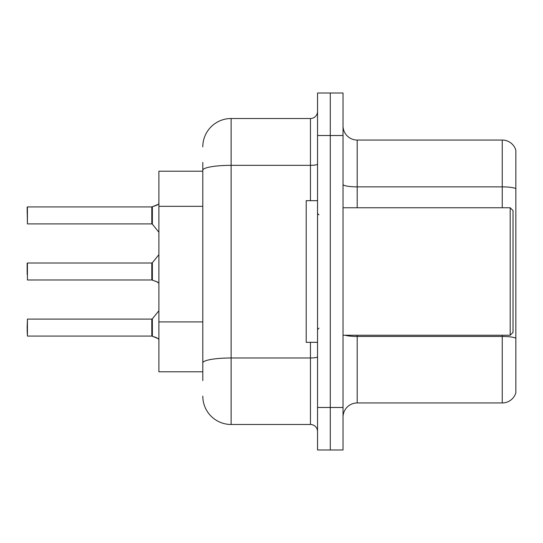 <?xml version="1.0" encoding="UTF-8"?>
<svg xmlns="http://www.w3.org/2000/svg" width="543" height="543" viewBox="0 0 543 543"><rect width="100%" height="100%" fill="white"/><g stroke="black" fill="none" stroke-linecap="round" stroke-linejoin="round"><path stroke-width="0.81" d="M202.797 197.543L202.797 162.425L202.797 171.208L158.889 171.208L158.889 371.792L202.797 371.792M343.033 417.119A14.166 14.166 0 0 1 357.199 402.954L502.255 402.954L502.255 335.241M330.287 407.488L330.287 449.984L343.033 449.984L343.033 407.488L330.287 407.488L330.287 449.984L317.54 449.984L317.54 407.488L330.287 407.488L330.287 135.512L330.287 407.488M317.54 407.488L317.54 93.016L330.287 93.016L330.287 135.512L330.287 93.016L343.033 93.016L343.033 407.488M515.85 150.248A14.166 14.166 0 0 0 502.255 140.046A14.166 14.166 0 0 1 515.85 150.248L515.85 392.752A14.166 14.166 0 0 1 502.255 402.954M515.85 188.638A14.166 2.457 180 0 0 502.255 186.867L502.255 140.046L357.199 140.046A14.166 14.166 0 0 1 343.033 125.881A14.166 14.166 0 0 0 357.199 140.046L357.199 207.759M357.199 335.241L357.199 336.456L502.255 336.456A14.166 2.457 180 0 1 515.85 338.221L515.85 346.291M202.797 380.575L202.797 162.425M202.797 146.848A28.331 28.331 0 0 1 231.128 118.517L231.128 424.483L310.453 424.483L310.453 342.328M231.128 118.517L310.453 118.517A7.079 7.079 0 0 0 317.54 111.43M202.797 367.821L202.797 330.701M317.54 431.57A7.079 7.079 0 0 0 310.453 424.483M231.128 424.483A28.331 28.331 0 0 1 202.797 396.152M157.898 338.486L152.366 336.253L156.608 337.719L158.889 339.341M27.15 274.33L27.435 263.002L27.435 279.991L151.816 279.984A0.706 0.706 180 0 1 151.918 279.991L157.253 281.919M158.889 203.659L157.253 204.989L151.918 206.917A0.706 0.706 0 0 1 151.816 206.924A0.706 0.706 180 0 0 151.918 206.917M27.15 212.578L27.435 206.917L151.816 206.924L151.802 223.906L151.802 206.917L27.435 206.917L27.435 223.906L27.15 207.195M510.182 207.759L513.02 210.589L513.02 332.411L510.182 335.241L510.182 207.759L343.033 207.759M317.54 200.672L306.204 200.672L306.204 342.328L317.54 342.328M151.918 336.083L152.366 336.253L152.352 318.829L151.802 319.094L151.816 336.076A0.706 0.706 180 0 1 151.918 336.083A0.706 0.706 -0 0 0 151.816 336.076L151.802 327.592M27.15 327.592L27.435 319.094L27.435 336.083L27.15 327.592M27.15 330.422L27.435 336.083L151.802 336.083M157.26 204.989L152.366 206.747L157.898 204.514L152.366 206.747L156.608 205.281L152.366 206.747L152.352 224.171L151.802 223.906L151.802 215.408M151.809 212.584L151.802 218.238M151.802 271.5L151.816 279.984L151.802 263.002L152.352 262.737L152.366 280.154L156.608 281.627L158.889 283.242M27.15 263.287L27.15 271.5M156.608 281.627L157.898 282.394M202.797 206.326L158.889 206.326M202.797 321.918L158.889 321.918M345.002 335.241A14.166 2.457 0 0 0 357.199 336.456L357.199 402.954M502.255 207.759L502.255 186.867L357.199 186.867A14.166 2.457 0 0 1 343.033 184.41M343.033 135.512L317.54 135.512M317.54 356.758A7.079 1.229 0 0 1 310.453 357.986L231.128 357.986A28.331 4.921 180 0 0 202.797 362.907M202.797 170.258A28.331 4.921 180 0 1 231.128 165.337L310.453 165.337L310.453 118.517M310.453 200.672L310.453 165.337A7.079 1.229 0 0 0 317.54 164.108M343.033 335.241L510.182 335.241M318.951 214.838L317.54 213.419M318.951 328.162L317.54 329.581M27.435 319.094L151.802 319.094M152.352 318.829L158.889 310.759M27.435 223.906L151.802 223.906M152.352 224.171L158.889 232.241M27.435 263.002L151.802 263.002M152.352 262.737L158.889 254.667"/></g></svg>
